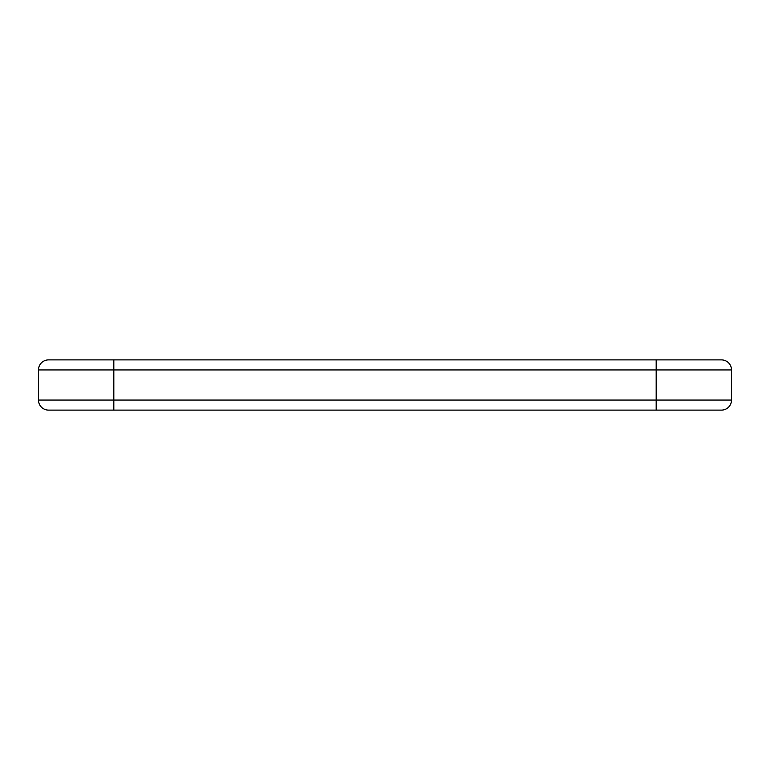 <?xml version="1.0" encoding="UTF-8"?>
<svg xmlns="http://www.w3.org/2000/svg" width="770" height="770" viewBox="0 0 770 770"><rect width="100%" height="100%" fill="white"/><g stroke="black" fill="none" stroke-linecap="round" stroke-linejoin="round"><path stroke-width="1.16" d="M721.461 359.888A10.039 10.039 0 0 1 731.5 369.937L113.825 369.937L113.825 400.063L656.175 400.063L656.175 359.888L721.461 359.888M731.5 400.063A10.039 10.039 0 0 1 721.461 410.112L656.175 410.112L656.175 400.063L731.5 400.063L731.5 369.937M113.825 410.112L48.539 410.112A10.039 10.039 0 0 1 38.5 400.063L113.825 400.063L113.825 410.112L656.175 410.112M38.5 369.937A10.039 10.039 0 0 1 48.539 359.888L113.825 359.888L113.825 369.937L38.5 369.937L38.5 400.063M656.175 359.888L78.675 359.888"/></g></svg>
